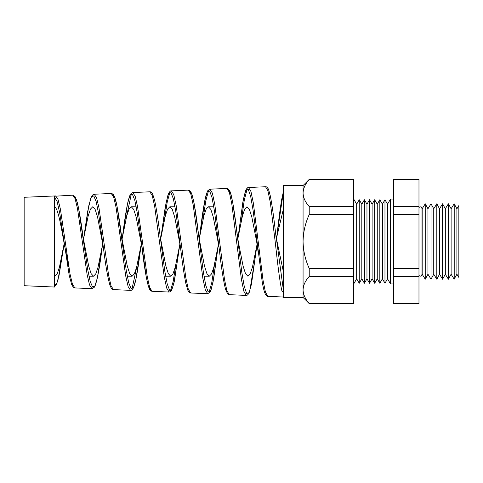 <?xml version="1.0" encoding="UTF-8"?>
<svg xmlns="http://www.w3.org/2000/svg" width="483" height="483" viewBox="0 0 483 483"><rect width="100%" height="100%" fill="white"/><g stroke="black" fill="none" stroke-linecap="round" stroke-linejoin="round"><path stroke-width="0.72" d="M422.172 274.211L425.239 279.216L425.239 203.784L422.172 208.789L422.172 274.211L421.025 276.318L421.025 206.682L418.978 207.418M456.894 274.211L458.85 277.399L458.85 205.601L456.894 208.789L456.894 274.211L454.141 279.162L454.141 203.838L451.11 208.789L451.11 274.211L448.387 279.216L448.387 203.784L451.11 208.789M456.894 208.789L454.207 203.838L454.207 279.162M445.32 208.789L445.32 274.211L442.603 279.216L442.603 203.784L445.32 208.789L448.387 203.784M439.53 208.789L439.53 274.211L436.813 279.216L436.813 203.784L439.53 208.789L442.603 203.784M433.746 208.789L433.746 274.211L431.023 279.216L431.023 203.784L433.746 208.789L436.813 203.784M431.023 203.784L427.956 208.789L427.956 274.211L425.239 279.216M387.541 204.2L387.541 278.8L384.969 283.249L384.969 199.751L387.541 204.2L390.512 199.056L390.512 283.944L393.663 283.944M382.397 204.2L382.397 278.8L379.825 283.249L379.825 199.751L382.397 204.2L384.969 199.751M377.253 204.2L377.253 278.8L374.681 283.249L374.681 199.751L377.253 204.2L379.825 199.751M372.109 204.2L372.109 278.8L369.537 283.249L369.537 199.751L372.109 204.2L374.681 199.751M366.965 204.2L366.965 278.8L364.393 283.249L364.393 199.751L366.965 204.2L369.537 199.751M361.821 204.2L361.821 278.8L359.249 283.249L359.249 199.751L361.821 204.2L364.393 199.751M359.249 199.751L356.671 204.2L356.671 278.8L353.707 283.944M24.15 241.5L24.15 197.293L54.531 195.965L54.531 287.035L24.15 285.707L24.15 241.5M55.575 195.917L57.996 199.316L60.411 209.181L70.059 274.241L72.468 284.318L74.871 287.922L91.951 288.671L89.554 285.006L87.145 274.773L77.503 208.638L75.088 198.622L72.673 195.174L54.531 196.231M94.167 194.232L96.588 197.752L99.003 207.974L108.651 275.431L111.06 285.87L113.463 289.607L130.531 290.355L128.122 286.558L125.713 275.938L116.077 207.473L113.662 197.076L111.241 193.49L94.167 194.232L93.153 194.534L91.722 196.104L90.701 198.392L87.707 211.258L84.284 234.062M126.196 218.075L131.388 193.828M132.759 192.548L135.186 196.207L137.601 206.809L147.243 276.608L149.652 287.433L152.06 291.291L169.098 292.04L166.695 288.11L164.286 277.139L154.645 206.259L152.236 195.512L149.815 191.805L132.759 192.548L131.231 193.242L129.999 195.072L128.249 200.451C126.395 208.65 124.542 220.224 122.694 235.179L122.054 239.236M164.564 218.92L167.287 201.701L170.004 192.137M188.388 190.121L171.356 190.863L173.771 194.631L176.192 205.613L185.834 277.803L188.243 288.985L190.652 292.982L207.672 293.724L205.269 289.673L202.86 278.341L193.212 205.064L190.803 193.949L188.388 190.121L189.227 190.26L190.592 191.413L191.733 193.725C194.027 201.163 196.285 214.694 198.507 234.327L203.355 272.086L205.77 285.356L208.185 291.949L210.588 290.881L212.991 282.338L218.509 244.018M202.969 219.626L205.8 200.807L208.62 190.453M226.956 188.436L209.948 189.179L212.369 193.091L214.784 204.424L224.432 279.011L226.841 290.549L229.244 294.666L246.245 295.409L243.843 291.231L241.428 279.512L231.792 203.904L229.377 192.409L226.956 188.436L227.873 188.605L229.848 191.002L230.934 194.136C232.993 202.443 235.034 215.678 237.05 233.844L241.874 272.732L244.277 286.516L246.674 293.519L249.071 292.686L251.468 284.149L257.095 244.114M241.397 220.218L244.32 199.902L247.236 188.762M283.436 291.635L282.09 291.581C279.778 282.658 277.483 262.372 275.171 241.5L270.359 202.679L267.944 190.839L265.529 186.752L248.546 187.495L250.961 191.528L253.376 203.21L263.024 280.194L265.433 292.1L267.842 296.351L283.436 297.033M136.997 265.777L131.962 289.094M175.794 264.974L173.156 281.541L170.505 290.778M214.561 264.279L211.808 282.446L209.054 292.463M309.223 179.573L353.707 179.398L309.223 179.573C305.31 183.842 303.258 188.334 303.07 193.049C303.239 197.716 305.286 202.208 309.223 206.525L309.223 214.549C305.304 223.122 303.252 232.106 303.07 241.5L303.07 297.443L283.436 297.443L283.436 185.557L303.07 185.557L303.07 241.5C303.252 250.882 305.304 259.866 309.223 268.451L309.223 276.475C305.31 280.744 303.258 285.236 303.07 289.951C303.239 294.612 305.286 299.104 309.223 303.427L353.707 303.602L309.223 303.427M83.064 237.044L88.685 266.061L91.094 273.583L93.503 276.222L95.767 273.897L98.025 267.232L102.764 243.716M68.737 266.489L63.804 241.5C60.713 223.732 57.634 207.497 54.531 206.839M121.638 236.875L127.277 266.048L129.692 273.577L132.107 276.222L134.371 273.897L136.629 267.232L141.344 243.818M113.463 289.607C113.028 289.848 112.243 289.269 111.102 287.856L109.979 285.332C107.763 277.894 105.566 265.318 103.386 247.604L97.548 216.939L95.139 209.417L92.73 206.778L90.472 209.103L88.214 215.762L83.474 239.333M160.205 236.718L165.88 266.048L168.295 273.583L170.704 276.222L172.968 273.897L175.232 267.232L179.93 243.915M141.773 246.221L136.115 216.952L133.706 209.417L131.298 206.778L129.033 209.103L126.775 215.768L122.259 238.089M198.779 236.549L204.484 266.061L206.893 273.583L209.308 276.222L211.566 273.897L213.83 267.232L218.352 244.911M180.37 246.384L174.683 216.952L172.274 209.423L169.859 206.778L167.601 209.103L165.343 215.768L160.64 239.133M228.332 189.698L230.512 192.916L232.697 202.232L238.258 241.5L243.082 266.048L245.491 273.577L247.906 276.222L250.17 273.897L252.434 267.226L256.956 244.911M218.962 246.553L213.244 216.933L210.836 209.417L208.427 206.778L206.169 209.103L203.904 215.762L199.219 239.037M275.92 236.229L283.436 271.977M258.411 253.998L256.63 241.5L251.812 216.952L249.403 209.417L246.988 206.778L244.73 209.103L242.472 215.768L237.805 238.934M283.436 208.825L276.517 238.089L283.436 191.485M418.978 179.398L418.978 303.602L393.663 303.602L393.663 179.398L418.978 179.398M353.707 179.573L353.707 206.525L309.223 206.525M353.707 206.525L353.707 214.549L309.223 214.549M353.707 214.549L353.707 268.451L309.223 268.451M353.707 268.451L353.707 276.475L309.223 276.475M353.707 276.475L353.707 303.427M303.07 193.049L303.215 191.02M275.105 229.147L283.436 290.44L282.09 291.581M54.531 276.161L57.169 273.891L59.427 267.226L64.179 243.619M418.978 303.427L393.663 303.427M418.978 276.475L393.663 276.475M418.978 268.451L393.663 268.451M418.978 214.549L393.663 214.549M418.978 206.525L393.663 206.525M418.978 179.573L393.663 179.573M267.842 296.351C267.552 296.586 266.858 296.109 265.759 294.926L264.817 292.964C263.929 290.537 263.06 286.836 262.209 281.855L253.08 210.25L250.671 196.364L248.262 189.354L245.841 190.308L243.42 199.093L237.956 238.089M229.244 294.666L227.62 293.851L225.67 289.74C223.52 281.613 221.383 268.053 219.264 249.059L214.452 211.023L212.043 197.662L209.634 190.978L207.219 191.999L204.804 200.572L199.388 238.083M190.652 292.982L188.968 292.112L187.857 290.295L185.84 283.412C184.101 274.845 182.369 263.217 180.636 248.534L175.836 211.88L173.421 198.984L171.006 192.608L168.591 193.701L166.17 202.093L160.821 238.089M150.696 290.017L148.529 286.606L146.361 277.647L137.208 212.683L134.805 200.336L132.396 194.257L129.981 195.374L127.56 203.536L122.694 235.179M103.38 247.592L98.586 213.552L96.183 201.689L93.768 195.893L91.353 197.07L88.926 205.04L83.692 238.089M74.871 287.922L73.241 287.156L71.683 284.535L69.208 275.364L59.657 212.677L57.103 201.502L54.531 197.197M54.531 285.688L56.813 283.31L59.083 275.25L63.949 244.911M74.147 196.436L76.332 199.491L78.518 207.841L87.731 269.568L90.152 281.335L92.561 287.035L94.964 285.815L97.367 277.894L102.148 247.537C99.915 265.722 97.638 278.305 95.314 285.266L94.257 287.313L91.957 288.671M112.69 194.752L114.876 197.849L117.061 206.446L126.268 270.408L128.683 282.67L131.098 288.671L133.501 287.512L135.904 279.367L141.151 244.911M149.815 191.805C150.919 191.685 151.91 192.548 152.773 194.389L154.62 200.312C156.414 208.584 158.195 220.073 159.964 234.78L164.812 271.235L167.227 284.01L169.642 290.313L172.051 289.184L174.448 280.828L179.754 244.911M189.783 191.377L191.968 194.558L194.154 203.639L199.05 238.089M421.025 276.318L418.978 275.582M427.956 208.789L425.239 203.784M356.671 204.2L353.707 199.056M390.512 199.056L393.663 199.056M88.963 276.222L93.503 276.222M127.289 276.222L132.107 276.222M165.639 276.222L170.704 276.222M204.007 276.222L209.308 276.222M131.298 206.778L136.188 206.778M169.859 206.778L174.997 206.778M208.427 206.778L213.788 206.778M422.172 208.789L421.025 206.682M356.671 278.8L359.249 283.249M361.821 278.8L364.393 283.249M366.965 278.8L369.537 283.249M372.109 278.8L374.681 283.249M377.253 278.8L379.825 283.249M382.397 278.8L384.969 283.249M387.541 278.8L390.512 283.944M427.956 274.211L431.023 279.216M433.746 274.211L436.813 279.216M439.53 274.211L442.603 279.216M445.32 274.211L448.387 279.216M451.11 274.211L454.141 279.162M219.252 248.974L218.672 244.917M180.63 248.491L180.105 244.911M152.06 291.297L150.998 290.959L149.682 289.48L148.468 286.582C146.295 278.824 144.145 265.976 142.008 248.033L141.537 244.911M64.758 247.157L64.408 244.911M276.252 238.089L275.594 233.355M160.453 238.089L159.964 234.792M121.849 238.089L121.42 235.239M102.553 244.911L102.148 247.537M83.251 238.089L82.877 235.68C81.047 221.449 79.206 210.449 77.352 202.667L75.215 196.883L72.673 195.174M63.315 249.192L58.014 279.802L56.372 284.511L54.531 286.721M121.42 235.227C119.712 221.552 117.991 210.685 116.264 202.631C115.419 198.833 114.477 196.195 113.445 194.727C112.11 193.55 111.38 193.14 111.241 193.49M140.71 247.839C138.947 262.251 137.172 273.553 135.391 281.752L133.731 287.246C131.762 291.001 131.581 290.005 130.531 290.355L130.531 290.355M178.831 251.673L173.862 283.593L171.423 290.585L170.016 291.871L169.098 292.04M207.672 293.724L210.008 292.215L211.041 290.005L213.625 278.993L217.779 248.914M246.245 295.409L247.405 295.107L248.709 293.646L249.717 291.285L255.767 254.07M265.529 186.752C266.175 186.529 266.984 187.096 267.95 188.448C268.313 188.527 269.097 191.008 270.299 195.887C272.074 204.816 273.831 217.296 275.588 233.319M283.436 191.353L281.674 199.551C280.176 208.505 278.685 219.753 277.188 233.289M248.54 187.495C247.544 187.356 246.493 188.581 245.4 191.171L242.864 202.063L238.566 233.766M209.948 189.179L207.841 190.604L206.338 194.154C204.188 202.238 202.057 215.611 199.944 234.267M171.356 190.863C170.855 190.562 170.046 191.196 168.941 192.765L167.975 194.999L165.295 206.67L161.316 234.738M303.07 185.557L309.223 179.398M303.07 297.443L309.223 303.602"/></g></svg>
